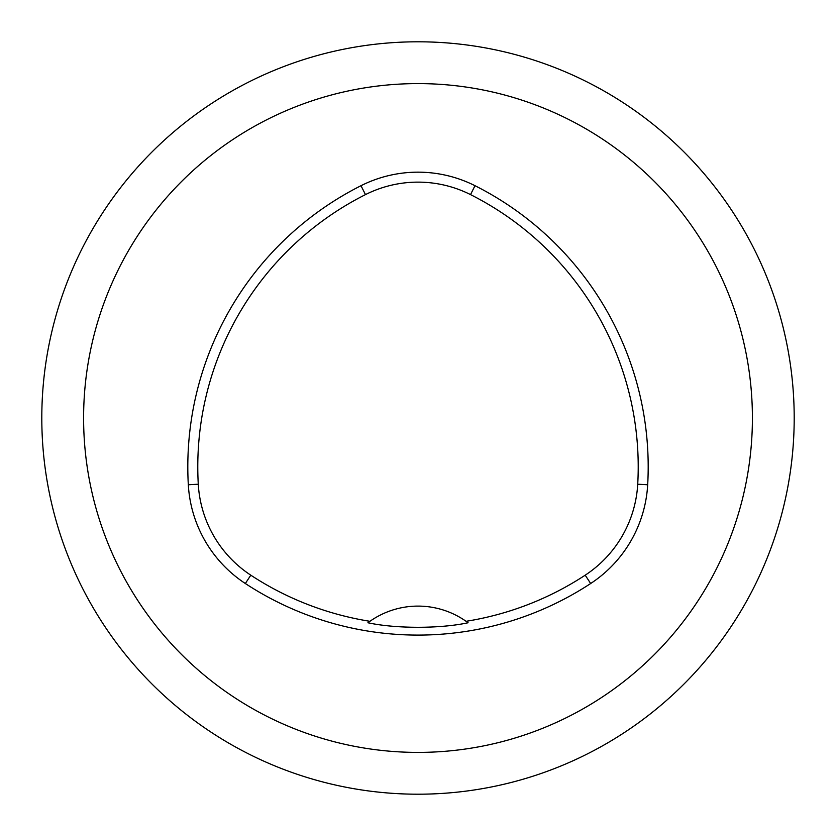 <?xml version="1.0" encoding="UTF-8"?>
<svg xmlns="http://www.w3.org/2000/svg" width="836" height="836" viewBox="0 0 836 836"><rect width="100%" height="100%" fill="white"/><g stroke="black" fill="none" stroke-linecap="round" stroke-linejoin="round"><path stroke-width="1.25" d="M369.93 621.305A43956.368 1003.524 4.2 0 0 367.924 622.757C395.647 628.797 440.353 628.797 468.076 622.757A43956.368 1003.524 -4.2 0 0 466.07 621.305A83.6 83.6 0 0 0 369.93 621.305A304.837 304.837 0 0 1 250.8 575.178A116.737 116.737 0 0 1 198.278 484.211A304.837 304.837 0 0 1 365.478 194.61A116.737 116.737 0 0 1 470.522 194.61A304.837 304.837 0 0 1 637.722 484.211A116.737 116.737 0 0 1 585.2 575.178A304.837 304.837 0 0 1 466.07 621.305M245.335 583.518A314.817 314.817 0 0 0 590.665 583.518A126.717 126.717 0 0 0 647.681 484.775A314.817 314.817 0 0 0 475.005 185.707A126.717 126.717 0 0 0 360.995 185.707A314.817 314.817 0 0 0 188.319 484.775A126.717 126.717 0 0 0 245.335 583.518L250.8 575.178M83.6 418A334.4 334.4 0 0 1 585.2 128.399A334.4 334.4 0 0 1 585.2 707.601A334.4 334.4 0 0 1 83.6 418M794.2 418A376.2 376.2 0 0 1 418 794.2A376.2 376.2 0 0 1 41.8 418A376.2 376.2 0 0 1 418 41.8A376.2 376.2 0 0 1 794.2 418M590.665 583.518L585.2 575.178M647.681 484.775L637.722 484.211M188.319 484.775L198.278 484.211M360.995 185.707L365.478 194.61M475.005 185.707L470.522 194.61"/></g></svg>
